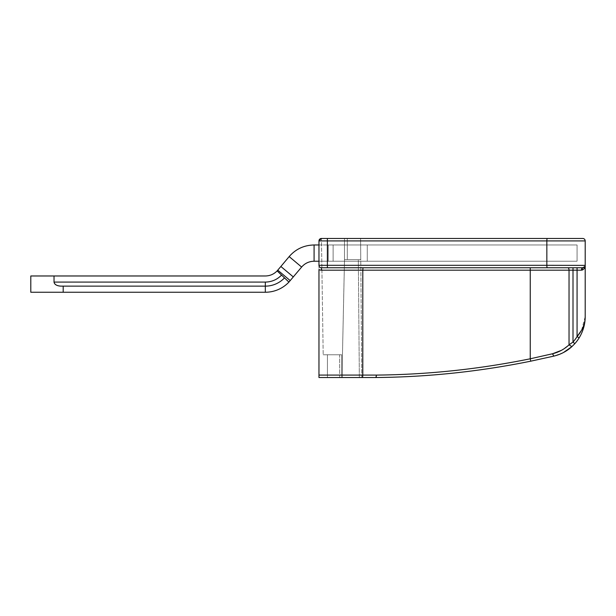 <?xml version="1.0" encoding="UTF-8"?>
<svg xmlns="http://www.w3.org/2000/svg" width="616" height="616" viewBox="0 0 616 616"><rect width="100%" height="100%" fill="white"/><g stroke="black" fill="none" stroke-linecap="round" stroke-linejoin="round"><path stroke-width="0.46" stroke-dasharray="3.08 2.31" d="M321.406 238.469L344.49 238.469L344.49 260.599L344.49 238.469L344.49 260.599L344.49 238.469L347.309 238.469L347.309 259.613L360.76 259.613L361.785 377.531L318.965 377.531L318.965 265.304A2.441 2.441 0 0 0 321.406 267.744L547.285 267.744A2.441 0.439 90 0 1 546.846 265.304L546.846 240.91A2.441 0.439 90 0 1 547.285 238.469L321.406 238.469A2.441 2.441 0 0 0 319.704 239.162A2.441 2.441 0 0 1 321.406 238.469L318.965 240.91L318.965 265.304A2.441 2.441 0 0 0 321.406 267.744L321.406 270.185A4.882 4.882 0 0 1 318.965 269.531L318.965 265.304A2.441 2.441 0 0 0 321.406 267.744L582.759 267.744L573.003 267.744L573.003 342.049A38.223 38.223 0 0 0 577.069 336.606L579.148 337.884M584.877 266.512L585.2 265.304L584.484 267.036M318.965 240.91L585.2 240.91A2.441 2.441 0 0 0 582.759 238.469A2.441 2.441 0 0 1 585.2 240.91L585.2 265.357M583.106 267.721L582.759 267.744A2.441 2.441 0 0 0 585.2 265.304L585.2 265.304A2.441 2.441 0 0 1 582.759 267.744M585.2 265.488L585.169 265.904M584.638 267.883L582.782 269.87M318.965 244.975L318.965 261.238L333.11 261.238L333.11 244.975L367.267 244.975L328.213 244.975L333.11 244.975L333.11 261.238L367.267 261.238L367.267 244.975L367.267 261.238L333.11 261.238L333.11 244.975L333.11 261.238L333.11 244.975L318.965 244.975L318.965 261.238L333.11 261.238L333.11 244.975L333.11 261.238L367.267 261.238L367.267 244.975L367.267 261.238L333.11 261.238L333.11 244.975L314.083 244.975L314.083 261.238C309.04 261.361 304.889 263.294 301.624 267.051L288.927 282.09L301.624 267.051C304.889 263.294 309.04 261.361 314.083 261.238L318.965 261.238M321.406 267.744A2.441 2.441 0 0 1 318.965 265.304A2.441 2.441 0 0 0 321.406 267.744L530.222 267.744L530.245 358.789C479.24 369.169 427.974 374.605 376.453 375.09L375.891 377.531L376.245 375.09L362.793 375.09L362.986 267.744M362.593 377.531L362.793 375.09L318.965 375.09M563.44 352.537L553.815 356.125L530.753 361.168M553.815 356.125L552.175 353.846M573.003 342.049L574.82 343.674L571.848 346.662M579.186 337.814L582.513 331.069M584.407 324.532L585.046 320.081M581.589 330.199L585.2 316.539L584.892 321.552M571.871 346.646L569.038 344.837L561.353 350.381M321.406 270.185L569.038 270.185A2.441 1.186 90 0 0 567.852 267.744L530.222 267.744M359.344 377.531L342.457 377.531L342.457 354.762L344.475 260.599L342.457 354.762L342.457 377.531L342.457 354.762L342.457 377.531L359.344 377.531L358.32 259.613L344.49 259.613L360.76 259.613L358.32 259.613L360.76 259.613L360.576 238.469L347.309 238.469L347.309 259.613L344.49 259.613L358.32 259.613L359.344 377.531L361.785 377.531L360.576 238.469L321.437 238.469L323.192 354.762L321.437 238.469M327.419 354.762L339.616 354.762L339.616 377.531L341.48 377.531L341.649 354.762L323.192 354.762L327.419 354.762L327.419 377.531L342.457 377.531L341.48 377.531L341.649 354.762L339.616 354.762L339.616 377.531L327.419 377.531L327.419 354.762L341.649 354.762L327.419 354.762M344.49 260.599L342.457 354.762L344.49 260.599M318.965 377.531L327.419 377.531L318.965 377.531M577.069 261.238L314.083 261.238L328.213 261.238L328.213 244.975L328.213 261.238L328.213 244.975L328.213 261.238L328.213 244.975L328.213 261.238L328.213 244.975L328.213 261.238L577.069 261.238L577.069 244.975L328.213 244.975L577.069 244.975L328.213 244.975L577.069 244.975L577.069 261.238L577.069 244.975L577.069 261.238L328.213 261.238L577.069 261.238M63.194 292.246L63.194 286.14L63.194 292.246L30.8 292.246L63.194 292.246L30.8 292.246L30.8 275.976L265.319 275.976C269.954 275.906 273.889 274.212 277.123 270.901L284.507 277.893A26.426 26.426 0 0 1 265.319 286.14L61.076 286.14C56.803 285.901 54.454 284.546 54.031 282.074C55.425 285.1 57.773 286.455 61.076 286.14L265.319 286.14L61.076 286.14L265.319 286.14L265.319 292.246A32.525 32.525 0 0 0 288.927 282.09A32.525 32.525 0 0 1 265.319 292.246L63.194 292.246L63.194 286.14L61.076 286.14L265.319 286.14L265.319 292.246L63.194 292.246L265.319 292.246A32.525 32.525 0 0 0 288.927 282.09L290.236 280.627L277.778 270.17L277.123 270.901L284.507 277.893A26.426 26.426 0 0 1 265.319 286.14L265.319 282.074L54.031 282.074C55.425 285.1 57.773 286.455 61.076 286.14L265.319 286.14L265.319 282.074L265.319 292.246M54.031 282.074L54.031 275.976L30.8 275.976L30.8 292.246L30.8 275.976L54.031 275.976L54.031 282.074L265.319 282.074L54.031 282.074L54.031 275.976L265.319 275.976C269.954 275.906 273.889 274.212 277.123 270.901L284.507 277.893A26.426 26.426 0 0 1 265.319 286.14A26.426 26.426 0 0 0 284.507 277.893L281.55 275.098C277.1 279.649 271.687 281.974 265.319 282.074C271.687 281.974 277.1 279.649 281.55 275.098C277.1 279.649 271.687 281.974 265.319 282.074M54.031 275.976L265.319 275.976C269.954 275.906 273.889 274.212 277.123 270.901L284.507 277.893A26.426 26.426 0 0 1 265.319 286.14L63.194 286.14M280.873 266.482L293.332 276.938L280.873 266.482L293.332 276.938L301.624 267.051L289.166 256.595C295.688 249.08 303.996 245.207 314.083 244.975C303.996 245.207 295.688 249.08 289.166 256.595L301.624 267.051L289.166 256.595L277.778 270.17L290.236 280.627L277.778 270.17L280.873 266.482L277.123 270.901L281.55 275.098M314.083 244.975L314.083 261.238L314.083 244.975L328.213 244.975L314.083 244.975M301.624 267.051C304.889 263.294 309.04 261.361 314.083 261.238M293.332 276.938L290.236 280.627M327.381 238.469L327.381 267.744M318.965 265.304L585.2 265.304M581.45 270.185L577.069 270.185L577.069 336.606M569.038 344.837L569.038 270.185L577.069 270.185L577.069 267.744M284.507 277.893L288.927 282.09L284.507 277.893C279.24 283.275 272.842 286.024 265.319 286.14A26.426 26.426 0 0 0 284.507 277.893L288.927 282.09"/><path stroke-width="0.92" d="M321.437 238.469L321.406 238.469A2.441 2.441 0 0 0 318.965 240.91L321.406 238.469L327.381 238.469L327.381 267.744L321.406 267.744L321.406 270.185A4.882 4.882 0 0 1 318.965 269.531L318.965 375.09L362.793 375.09L362.593 377.531L375.891 377.531L318.965 377.531L318.965 375.09M321.406 238.469A2.441 2.441 0 0 0 318.965 240.91L318.965 265.304A2.441 2.441 0 0 0 321.406 267.744A2.441 2.441 0 0 1 318.965 265.304L546.846 265.304A2.441 0.439 90 0 0 547.285 267.744L567.852 267.744A2.441 1.186 -90 0 1 569.038 270.185L569.038 344.837C564.402 349.187 558.912 352.16 552.567 353.753L530.245 358.789C479.24 369.169 427.974 374.605 376.453 375.09L375.891 377.531M582.782 269.87L581.45 270.185A2.441 1.317 90 0 1 582.759 267.744L327.381 267.744M577.069 267.744L577.069 270.185L573.003 270.185L573.003 267.744L582.759 267.744L584.884 266.512M321.406 270.185L362.793 270.185L362.986 267.744M585.2 265.488L585.2 265.304A2.441 2.441 0 0 1 582.759 267.744L581.45 270.185C584.114 269.408 585.362 267.775 585.2 265.304A2.441 2.441 0 0 1 582.759 267.744L582.898 267.744M530.222 267.744L530.245 270.185L362.793 270.185L362.793 375.09L376.453 375.09L376.122 377.523C427.92 377.046 479.471 371.594 530.761 361.176C479.471 371.594 427.92 377.046 376.122 377.523M561.353 350.381L552.567 353.753L553.815 356.125L530.761 361.176L530.245 358.789L530.761 361.176L531.415 361.045M569.038 344.837L573.003 342.049L569.038 344.837L571.871 346.646C566.789 351.266 560.768 354.431 553.815 356.125M571.871 346.646L574.82 343.674A40.656 40.656 0 0 0 579.148 337.884L577.069 336.606C582.497 330.284 585.208 323.593 585.2 316.539L585.2 265.357L585.2 316.539C585.208 324.039 583.19 331.162 579.148 337.884L579.186 337.814M552.567 353.753L530.245 358.789L530.245 270.185L573.003 270.185L573.003 342.049L574.82 343.674A40.656 40.656 0 0 0 579.148 337.884A40.656 40.656 0 0 1 574.82 343.674M327.381 238.469L547.285 238.469A2.441 0.439 90 0 0 546.846 240.91L585.2 240.91A2.441 2.441 0 0 0 582.759 238.469L547.285 238.469L582.759 238.469A2.441 2.441 0 0 1 585.2 240.91L585.2 265.357M584.484 267.036L583.475 267.637M585.169 265.904L584.638 267.883M318.965 240.91A2.441 2.441 0 0 1 319.704 239.162A2.441 2.441 0 0 0 318.965 240.91L546.846 240.91L546.846 265.304L585.2 265.38M359.344 377.531L362.593 377.531M571.848 346.662L563.44 352.537M582.513 331.069L584.407 324.532M585.046 320.081L584.892 321.552M581.45 270.185L577.069 270.185L577.069 336.606L581.589 330.199M288.927 282.09A32.525 32.525 0 0 1 265.319 292.246L30.8 292.246L30.8 275.976L54.031 275.976L54.031 282.074C54.454 284.546 56.803 285.901 61.076 286.14L265.319 286.14A26.426 26.426 0 0 0 284.507 277.893L288.927 282.09L301.624 267.051C304.889 263.294 309.04 261.361 314.083 261.238L314.083 244.975C303.996 245.207 295.688 249.08 289.166 256.595L301.624 267.051M54.031 275.976L265.319 275.976C269.954 275.906 273.889 274.212 277.123 270.901L277.778 270.17L290.236 280.627M318.965 244.975L314.083 244.975C303.996 245.207 295.688 249.08 289.166 256.595L280.873 266.482L293.332 276.938M318.965 261.238L314.083 261.238M284.507 277.893L277.123 270.901L280.873 266.482M63.194 292.246L63.194 286.14M573.003 342.049A38.223 38.223 0 0 0 577.069 336.606M54.031 282.074L265.319 282.074L265.319 292.246M265.319 282.074C271.687 281.974 277.1 279.649 281.55 275.098"/></g></svg>

